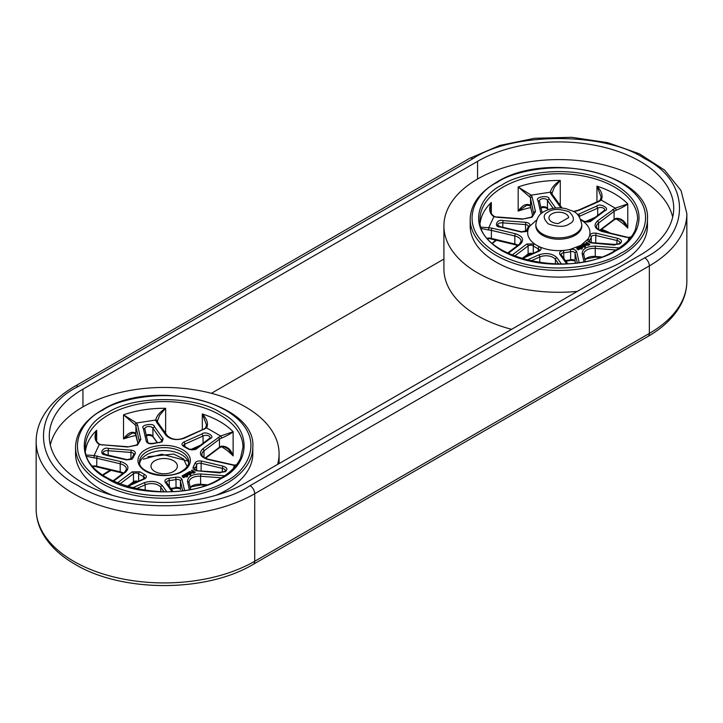 <?xml version="1.0" encoding="UTF-8"?>
<svg xmlns="http://www.w3.org/2000/svg" width="723" height="723" viewBox="0 0 723 723"><rect width="100%" height="100%" fill="white"/><g stroke="black" fill="none" stroke-linecap="round" stroke-linejoin="round"><path stroke-width="1.08" d="M78.292 485.684C117.271 512.453 211.089 512.462 250.077 485.684A6.57 3.787 60 0 1 254.713 493.728L649.353 265.883A6.57 3.787 -120 0 0 644.708 257.84C691.08 235.337 691.089 181.175 644.708 158.662C605.729 131.893 511.902 131.884 472.923 158.662L78.292 386.507C31.92 409.01 31.911 463.172 78.292 485.684M107.311 412.905C133.122 395.183 195.246 395.174 221.057 412.905C251.767 427.808 251.767 463.678 221.057 478.581C195.246 496.303 133.122 496.312 107.311 478.581C76.602 463.678 76.602 427.808 107.311 412.905M579.168 262.512L576.71 251.721C575.725 249.76 573.511 249.001 570.049 249.444L580.867 245.377L587.907 239.132C587.139 241.13 588.459 242.413 591.866 242.973L614.83 245.106L614.523 244.699L619.954 243.823C622.63 241.464 621.807 239.62 617.496 238.292L596.376 233.24C592.941 232.752 590.691 233.475 589.634 235.427C590.872 230.203 588.694 225.513 583.09 221.346L590.411 221.563L604.744 210.818C610.799 208.839 600.054 202.63 596.62 206.127L577.569 214.695M220.199 472.941L219.891 472.535L225.323 471.658C227.998 469.299 227.176 467.456 222.865 466.127L201.744 461.084C198.31 460.587 196.06 461.319 194.993 463.271L193.276 466.968C192.508 468.965 193.827 470.248 197.225 470.818L220.199 472.941M672.688 217.099A114.903 66.335 0 0 0 640.063 179.033A114.903 66.335 0 0 0 477.569 179.033L477.569 161.346A114.903 66.335 180 0 1 640.063 161.346A114.903 66.335 180 0 1 673.719 208.251A114.903 66.335 180 0 1 640.063 255.165L245.431 483A114.903 66.335 180 0 1 120.217 497.379A114.903 66.335 180 0 1 49.281 436.096A114.903 66.335 180 0 1 82.937 389.182L477.569 161.346M82.937 389.182L82.937 406.877A114.903 66.335 180 0 1 245.431 406.877A114.903 66.335 180 0 1 279.087 453.782A114.903 66.335 180 0 1 277.596 464.428M647.456 219.241L647.456 225.947A88.64 51.179 180 0 1 592.733 273.222A88.64 51.179 180 0 1 496.141 262.133A88.64 51.179 180 0 1 470.176 225.947L470.176 219.241A88.64 51.179 180 0 0 496.141 255.427A88.64 51.179 180 0 0 621.491 255.427A88.64 51.179 180 0 0 647.456 219.241C651.107 174.297 547.184 149.896 496.475 182.304C479.394 192.408 470.619 204.717 470.176 219.241M112.354 495.3A88.64 51.179 180 0 1 101.509 489.968A88.64 51.179 180 0 1 75.544 453.782L75.544 447.085A88.64 51.179 180 0 0 101.509 483.271A88.64 51.179 180 0 0 226.859 483.271A88.64 51.179 180 0 0 252.824 447.085L252.824 453.782A88.64 51.179 180 0 1 216.014 495.3M551.848 221.925A9.851 5.685 180 0 1 548.965 217.903A9.851 5.685 180 0 1 555.047 212.652A9.851 5.685 180 0 1 565.784 213.881A9.851 5.685 180 0 1 568.649 217.587L558.264 223.579A9.851 5.685 180 0 1 551.848 221.925M154.849 471.504A13.195 7.619 180 0 1 150.99 466.118A13.195 7.619 180 0 1 159.132 459.078A13.195 7.619 180 0 1 173.52 460.723A13.195 7.619 180 0 1 177.379 466.118A13.195 7.619 180 0 1 169.236 473.158A13.195 7.619 180 0 1 154.849 471.504M577.261 291.423A114.903 66.335 180 0 1 443.913 225.947L443.913 268.829A114.903 66.335 0 0 0 511.622 329.317M443.913 225.947A114.903 66.335 180 0 1 477.569 179.033M82.937 406.877A114.903 66.335 0 0 0 50.312 444.943M211.378 393.303L443.913 259.051M490.14 209.001L491.324 202.476C488.486 208.739 489.335 213.475 493.872 216.692A1.645 0.606 -73.6 0 1 494.333 216.457L494.333 216.457C491.116 214.144 489.715 211.595 490.14 208.802M481.78 228.585L488.667 230.004L488.748 227.718L481.283 227.176M518.02 245.214A10.176 5.874 0 0 0 514.83 244.003L491.387 238.4A1.645 0.515 103.4 0 0 491.631 239.123L487.456 238.147M616.123 210.285C621.635 207.917 625.512 205.802 627.763 203.931L615.228 208.152A1.645 0.732 69.5 0 1 616.123 210.285A8.206 4.736 180 0 0 614.071 211.378L614.071 219.421A1.645 1.066 53 0 1 613.755 220.154L600.072 230.447M622.937 221.274L627.763 228.052C625.512 221.428 621.635 218.183 616.123 218.328A8.206 4.736 0 0 0 614.776 218.961A8.206 4.736 0 0 0 614.071 219.421L599.674 230.257M616.258 218.933A78.789 45.486 180 0 1 627.763 228.052L627.763 203.931A78.789 45.486 0 0 0 614.532 193.782A78.789 45.486 0 0 0 596.945 186.136L601.184 197.072L600.144 200.19A1.645 1.121 -131.7 0 1 601.238 200.081C603.19 195.861 601.753 191.215 596.945 186.136L596.945 201.943M628.07 240.524L628.883 237.578L630.908 237.243M551.911 193.348L551.92 193.393A1.645 1.338 -5.1 0 1 551.92 193.484L554.315 187.374L560.271 180.461C554.776 183.94 551.45 187.853 550.284 192.191A1.645 1.338 -5.1 0 1 551.92 193.393L552.354 194.46A1.645 1.238 144.3 0 0 551.016 194.08L560.976 207.935M559.078 203.841L560.271 204.591L558.545 203.091M530.646 206.968A1.645 1.329 -12.8 0 1 530.565 206.742L529.95 205.621A1.645 1.193 -41.5 0 1 529.715 204.961C526.028 203.398 522.178 205.44 518.174 211.098L526.94 205.187M559.611 204.582A78.789 45.486 180 0 1 560.271 204.591L560.271 180.461A78.789 45.486 0 0 0 518.174 186.977L529.715 196.918A8.206 4.736 180 0 1 530.537 198.454A1.645 1.329 -12.8 0 1 532.173 196.99L531.179 195.147L518.174 186.977L518.174 211.098A78.789 45.486 180 0 1 530.754 207.564M581.699 249.263L582.268 248.396L579.186 246.615L578.617 246.95L581.699 248.721L581.699 249.263L580.217 248.405M583.651 243.967L583.678 245.712L584.726 245.983L586.226 245.115L585.766 243.976L584.708 243.705L583.217 244.573L583.678 245.178L584.726 245.44L586.226 244.582L585.775 245.721L586.226 245.115M586.543 244.013L586.949 245.133L586.543 244.546L587.935 245.368L589.742 244.591L586.687 242.286L586.091 242.63L587.248 243.299L586.543 244.013L586.949 244.6L589.742 244.049M586.091 242.63L586.823 243.588M584.907 247.402L585.476 246.543L582.404 244.763L581.825 245.088L584.907 246.868L584.907 247.402L583 246.299M580.442 245.82L580.47 247.564L581.518 247.835L583.018 246.968L582.557 245.829L581.5 245.558L580.009 246.426L580.47 247.031L581.518 247.293L583.018 246.435L582.566 247.582L583.018 246.968M577.261 247.655L576.809 248.712L577.261 248.188L576.809 248.712L578.427 249.896L578.996 249.028L577.758 247.944L580.217 248.323L578.174 247.383L577.261 247.655L576.809 248.179L577.325 248.721L578.996 249.028M577.758 248.486L579.647 249.191L580.217 248.323M613.755 220.154L615.806 219.069A1.645 0.732 -110.5 0 0 616.123 218.328M628.883 237.578L626.001 236.891A1.645 0.515 103.4 0 0 625.621 237.153L628.883 237.578M551.016 194.08L550.284 192.191L531.179 195.147A1.645 1.193 138.5 0 0 529.715 196.918M555.671 208.016L549.037 198.771L547.483 200.416L547.483 208.459L548.115 209.679M578.617 247.465L578.617 246.95M581.699 248.721L582.268 248.396M589.01 245.025L589.01 244.482M581.825 245.585L581.825 245.088M584.907 246.868L585.476 246.543M579.647 249.191L579.647 248.658M578.427 249.896L578.427 249.363M579.078 216.475A3.281 1.898 180 0 1 579.494 216.258L597.695 208.188L596.62 206.127M603.506 211.541L604.744 210.818L603.506 211.541M616.954 244.419L616.954 240.524A4.103 2.368 180 0 1 620 242.82L619.141 243.741L614.704 244.401L591.983 242.675L589.218 241.5A3.281 1.898 180 0 1 589.444 240.813A1.645 1.247 -146.2 0 0 587.907 239.132A31.188 18.003 180 0 0 589.634 235.427A1.645 1.329 15.2 0 1 591.251 236.918A3.281 1.898 180 0 1 595.752 235.454L616.954 240.524L617.496 238.292M514.134 256.439L512.887 254.478L511.965 255.21M536.764 219.919L529.724 226.163A31.188 18.003 180 0 0 528.007 229.869A1.645 1.329 -164.8 0 0 526.416 230.773L521.635 231.794L500.47 226.733L497.632 225.16A4.103 2.368 180 0 1 502.801 222.865L503.109 220.596C497.117 218.554 493.176 227.04 500.135 227.004L521.256 232.056L526.624 231.432L528.007 229.869C526.76 235.092 528.947 239.783 534.541 243.949L526.805 244.003L512.887 254.478M549.037 198.771C549.1 194.749 534.414 197.027 537.948 200.488L539.557 201.645L539.421 201.03A4.103 2.368 180 0 1 542.982 198.68A4.103 2.368 180 0 1 547.483 200.416L553.176 208.351M525.558 231.477L525.558 224.6L502.801 222.865L502.801 227.293M603.859 210.773L604.708 209.86A4.103 2.368 180 0 0 602.169 207.673A4.103 2.368 180 0 0 597.695 208.188L597.695 215.409M585.458 244.681L584.256 244.844L584.157 244.247L585.187 244.311L585.278 244.898M583.976 244.537L585.458 245.151M588.658 244.121L587.302 243.985L588.658 244.121M582.241 246.534L581.048 246.697L580.949 246.109L581.979 246.163L582.06 246.751M580.768 246.389L582.241 247.004M96.683 441.726L96.683 430.321C93.845 436.575 94.695 441.31 99.241 444.528A1.645 0.606 -73.6 0 1 99.702 444.293L99.702 444.293C96.484 441.988 95.084 439.43 95.508 436.638L96.683 430.321A78.789 45.486 0 0 0 85.612 450.402M87.149 456.43L94.035 457.849L94.117 455.562L86.652 455.02M123.389 473.059A10.176 5.874 0 0 0 120.199 471.848L96.755 466.245A1.645 0.515 103.4 0 0 96.999 466.959L92.824 465.992M164.446 431.676L165.639 432.426L165.639 408.305C160.144 411.785 156.81 415.689 155.653 420.036A1.645 1.338 -5.1 0 1 157.28 421.229L157.28 421.229A1.645 1.338 -5.1 0 1 157.289 421.328L159.684 415.21L165.639 408.305A78.789 45.486 0 0 0 123.534 414.812L135.084 424.763A1.645 1.193 -41.5 0 1 136.539 422.991L123.534 414.812L123.534 438.942L132.309 433.032M157.28 421.193L157.722 422.304A1.645 1.238 144.3 0 0 156.385 421.916L166.091 435.454C170.592 439.711 176.629 440.65 184.211 438.255L206.606 427.917C208.558 423.696 207.121 419.051 202.313 413.981L206.552 424.988M164.98 432.426A78.789 45.486 180 0 1 165.639 432.426L163.913 430.935M132.192 433.059L135.309 433.457A1.645 1.193 -41.5 0 1 135.084 432.806C131.396 431.233 127.546 433.285 123.534 438.942A78.789 45.486 180 0 1 136.123 435.4M236.557 464.717L234.297 465.115L236.267 465.088M228.341 449.146L233.131 455.897C230.881 449.263 227.004 446.028 221.482 446.172A1.645 0.732 69.5 0 1 221.166 446.913L224.446 446.904L228.305 449.119M221.627 446.769A78.789 45.486 180 0 1 233.131 455.897L233.131 431.767L220.596 435.996A1.645 0.732 69.5 0 1 221.482 438.129C227.004 435.761 230.881 433.637 233.131 431.767A78.789 45.486 0 0 0 219.9 421.617A78.789 45.486 0 0 0 202.313 413.981L202.313 429.778M587.763 243.597L588.142 244.356M587.302 244.528L587.763 244.139M182.63 475.499L182.178 476.556L182.63 476.032L182.178 476.556L183.787 477.731L184.365 476.873L183.127 475.788L185.585 476.159L183.543 475.228L182.63 475.499L182.178 476.023L182.693 476.565L184.365 476.873M183.127 476.321L185.007 477.026L185.585 476.159M185.811 473.655L185.368 474.803L185.811 474.198L185.368 474.803L186.877 475.671L187.926 475.418L188.378 474.279L186.868 473.402L185.811 473.655L185.368 474.261L186.877 475.138L188.378 474.27L187.926 475.418L188.378 474.279M190.276 475.246L190.845 474.378L187.772 472.598L187.194 472.932L190.276 474.713L190.276 475.246L188.36 474.143M191.911 471.848L192.318 472.969L191.911 472.39L193.303 473.204L195.111 472.426L192.056 470.122L191.459 470.474L192.616 471.143L191.911 471.848L192.318 472.435L195.111 471.893M191.459 470.474L192.191 471.432M189.019 471.803L188.586 472.941L189.019 472.336L188.586 472.941L190.095 473.818L191.143 473.565L191.595 472.426L190.077 471.55L189.019 471.803L188.586 472.408L190.095 473.285L191.595 472.417L191.143 473.565L191.595 472.426M187.067 477.099L187.637 476.231L184.555 474.46L183.985 474.785L187.067 476.565L187.067 477.099L185.585 476.24M234.297 465.115L207.926 459.123A1.645 0.515 103.4 0 0 207.546 459.385C200.163 456.791 198.545 453.303 202.693 448.929L220.596 435.996L206.606 427.917A1.645 1.121 -131.7 0 0 205.513 428.034L203.669 429.173A1.645 0.813 66.1 0 1 204.338 429.335M185.007 477.026L185.007 476.493M183.787 477.731L183.787 477.198M187.194 473.42L187.194 472.932M190.276 474.713L190.845 474.378M143.308 428.323L144.925 429.489L144.79 428.875A4.103 2.368 180 0 1 148.351 426.525A4.103 2.368 180 0 1 152.851 428.26L154.406 426.606C154.469 422.594 139.783 424.862 143.308 428.323L146.29 441.41C147.275 443.371 149.489 444.13 152.951 443.687L162.088 441.898L163.154 438.798L154.406 426.606M119.494 484.274L118.256 482.313L117.334 483.045M201.744 461.084A1.645 0.515 103.4 0 0 201.121 463.298L222.323 468.368L222.865 466.127M183.859 442.006A1.645 0.813 66.1 0 1 184.853 444.094L203.064 436.023L201.988 433.972L183.859 442.006C181.401 443.47 181.365 444.961 183.759 446.471L188.459 449.182L195.77 449.408L210.113 438.662C216.168 436.683 205.422 430.474 201.988 433.972M208.866 439.376L210.113 438.662L208.866 439.376M106.046 455.282L126.624 459.891L131.984 459.277L135.093 453.999C135.861 452.002 134.541 450.727 131.134 450.158L108.477 448.432C102.476 446.398 98.545 454.875 105.504 454.839L106.046 455.282M126.624 459.891A1.645 0.515 -76.6 0 1 127.004 459.638L105.838 454.577L103 452.996A4.103 2.368 180 0 1 108.17 450.709L108.477 448.432M194.379 472.86L194.379 472.327M183.985 475.3L183.985 474.785M187.067 476.565L187.637 476.231M161.636 441.554L161.636 440.506L152.851 428.26L152.951 436.746L157.153 442.63M187.609 474.378L186.407 474.541L186.317 473.945L187.338 473.999L187.429 474.586M186.127 474.234L187.609 474.839M197.225 470.818L220.063 472.246L224.501 471.577L225.368 470.655A4.103 2.368 180 0 0 222.323 468.368L222.323 472.264M209.227 438.617L210.068 437.704A4.103 2.368 180 0 0 207.537 435.517A4.103 2.368 180 0 0 203.064 436.023L203.064 443.244M130.926 459.322L130.926 452.435L108.17 450.709L108.17 455.129M194.026 471.956L192.67 471.83L194.026 471.956M190.818 472.526L189.625 472.688L189.525 472.092L190.556 472.146L190.646 472.734M189.345 472.381L190.818 472.987M187.149 466.624L183.525 458.942L173.683 454.035L147.935 456.737M193.131 471.441L193.511 472.191M192.67 472.363L193.131 471.974M78.292 386.507A6.57 3.787 -120 0 0 75.011 386.181C59.657 395.038 48.631 405.784 41.952 418.4C38.111 425.829 36.177 433.511 36.15 441.455A128.034 73.918 0 0 0 73.647 493.728A128.034 73.918 0 0 0 254.713 493.728L254.713 561.274A128.034 73.918 180 0 1 73.647 561.274A128.034 73.918 180 0 1 36.15 509.001C36.177 516.945 38.111 524.636 41.952 532.065C48.631 544.672 59.657 555.418 75.011 564.274C122.024 592.652 206.335 592.652 253.357 564.274A6.57 3.787 -120 0 0 254.713 561.274L649.353 333.43A6.57 3.787 60 0 1 647.989 336.439C663.334 327.582 674.342 316.855 681.03 304.256C684.88 296.819 686.823 289.119 686.85 281.166A128.034 73.918 180 0 1 649.353 333.43L649.353 265.883A128.034 73.918 0 0 0 686.85 213.619L686.85 281.166M610.601 233.213A78.789 45.486 0 0 0 601.608 229.299M497.297 182.386C512.824 170.574 573.963 156.584 620.334 182.386C665.024 209.164 640.795 244.455 620.334 253.421C604.808 265.233 543.669 279.223 497.297 253.421C452.607 226.651 476.837 191.351 497.297 182.386M102.666 410.23C118.192 398.409 179.331 384.428 225.703 410.23C270.393 436.999 246.163 472.3 225.703 481.256C210.176 493.077 149.037 507.058 102.666 481.256C57.976 454.487 82.205 419.186 102.666 410.23M614.532 187.076A78.789 45.486 180 0 1 637.605 219.241L635.237 230.095C631.73 237.903 624.943 244.754 614.866 250.655C569.661 280.009 475.77 256.9 480.027 219.241A78.789 45.486 180 0 1 503.1 187.076A78.789 45.486 180 0 1 614.532 187.076M615.689 250.736C634.613 242.458 657.008 209.824 615.689 185.07C572.815 161.211 516.294 174.144 501.943 185.07C483.018 193.357 460.623 225.992 501.943 250.736C544.817 274.595 601.337 261.663 615.689 250.736M600.144 200.19L598.31 201.337A1.645 0.813 66.1 0 1 598.969 201.5L601.238 200.081L615.228 208.152L597.325 221.084C593.176 225.459 594.794 228.947 602.178 231.541L625.621 237.153M219.9 414.921A78.789 45.486 180 0 1 242.973 447.085L240.605 457.93C237.099 465.739 230.312 472.598 220.235 478.499C175.029 507.844 81.13 484.735 85.395 447.085A78.789 45.486 180 0 1 108.468 414.921A78.789 45.486 180 0 1 219.9 414.921M110.357 470.158A78.789 45.486 0 0 0 108.468 471.206A78.789 45.486 0 0 0 102.639 474.975M532.607 253.574A3.281 1.898 0 0 0 528.386 253.773A3.281 1.898 0 0 0 528.106 253.963A1.645 1.066 53 0 1 527.79 254.695L524.527 257.153M567.862 260.922A22.982 13.267 180 0 1 565.937 261.346M601.355 256.909L595.201 256.439A10.176 5.874 0 0 0 586.669 258.111A10.176 5.874 0 0 0 584.844 259.548M542.566 235.327A22.982 13.267 0 0 0 575.065 235.327A22.982 13.267 0 0 0 581.798 225.947L581.798 224.609A22.982 13.267 180 0 1 575.065 233.99A22.982 13.267 180 0 1 542.566 233.99A22.982 13.267 180 0 1 535.833 224.609L535.833 225.947A22.982 13.267 0 0 0 542.566 235.327M575.49 263.018L575.074 261.229A1.645 1.329 167.2 0 0 575.101 261.473C575.409 260.795 573.845 260.452 570.411 260.425A1.645 0.479 -102.6 0 0 570.637 259.711L570.637 251.667A1.645 0.479 77.4 0 0 570.049 249.444A31.188 18.003 180 0 1 563.633 250.438C560.253 251.053 558.996 252.345 559.846 254.333L566.651 263.814M538.21 251.089L538.21 248.739A32.833 18.952 180 0 1 535.598 247.393A32.833 18.952 180 0 1 533.267 245.883A1.645 1.039 -54.4 0 1 534.541 243.949A31.188 18.003 180 0 0 539.241 246.66A1.645 0.84 115 0 0 538.21 248.739A3.281 1.898 180 0 1 539.43 250.212L538.481 250.971A1.645 0.813 66.1 0 1 539.141 251.134L539.629 250.881C541.617 249.408 541.482 248.007 539.241 246.66C546.452 249.896 554.586 251.152 563.633 250.438L563.886 258.491M589.724 221.428A1.645 1.066 53 0 1 589.841 221.319L589.588 221.491C589.308 222.359 582.865 221.853 584.048 221.346A1.645 1.039 125.6 0 0 583.09 221.346A31.188 18.003 180 0 0 580.958 219.964M494.333 216.457L497.063 217.262L522.223 219.177L532.119 217.234L535.481 211.523L532.173 196.99M522.223 219.177L531.297 217.153L533.945 213.746A10.176 5.874 180 0 0 533.854 212.987A1.645 1.329 -12.8 0 1 535.481 211.523M548.368 211.875C552.715 208.676 559.683 208.676 569.263 211.875C574.794 217.406 574.794 221.428 569.263 223.931C564.916 227.13 557.957 227.13 548.368 223.931C542.837 218.4 542.837 214.379 548.368 211.875M221.482 446.172A8.206 4.736 0 0 0 220.144 446.796A8.206 4.736 0 0 0 219.44 447.266A1.645 1.066 53 0 1 219.123 447.998L205.44 458.292M163.154 438.798A1.645 1.238 -35.7 0 0 161.636 440.506A3.281 1.898 180 0 1 161.889 441.229L159.367 442.693M127.248 486.615L144.998 478.725C146.977 477.252 146.85 475.842 144.6 474.505L139.91 471.794L132.164 471.848L118.256 482.313M144.51 478.969A1.645 0.813 -113.9 0 0 143.841 478.807L144.799 478.057A3.281 1.898 180 0 0 143.57 476.584A1.645 0.84 -65 0 1 144.6 474.505M135.084 424.763A8.206 4.736 180 0 1 135.906 426.299L139.223 440.822A10.176 5.874 180 0 1 139.304 441.59L136.665 444.988L127.591 447.013L137.487 445.07L140.849 439.358L137.533 424.835L136.539 422.991L155.653 420.036L156.385 421.916M182.756 471.206C188.929 468.504 196.249 457.849 182.756 449.76C168.757 441.97 150.303 446.199 145.612 449.76C139.431 452.471 132.119 463.127 145.612 471.206C159.611 478.997 178.066 474.776 182.756 471.206M146.769 451.776A24.618 14.216 180 0 1 181.59 451.776A24.618 14.216 180 0 1 188.802 461.825C188.839 465.178 186.552 468.278 181.934 471.125C167.718 480.605 137.614 472.526 139.566 461.825A24.618 14.216 180 0 1 146.769 451.776M195.093 449.272A1.645 1.066 53 0 1 195.21 449.155L194.957 449.326C194.677 450.203 188.233 449.697 189.417 449.191A1.645 1.039 125.6 0 0 188.459 449.182M173.231 488.766A22.982 13.267 180 0 1 171.306 489.182M206.724 484.744L200.56 484.283A10.176 5.874 0 0 0 192.038 485.946A10.176 5.874 0 0 0 190.212 487.383M137.976 481.41A3.281 1.898 0 0 0 133.755 481.617A3.281 1.898 0 0 0 133.475 481.807A1.645 1.066 53 0 1 133.159 482.539L129.896 484.988M188.667 463.244A24.618 14.216 0 0 0 181.59 454.722A24.618 14.216 0 0 0 146.769 454.722A24.618 14.216 0 0 0 139.702 463.244M491.324 213.881L491.324 202.476A78.789 45.486 0 0 0 480.244 222.557M495.87 240.135A78.789 45.486 0 0 0 492.264 243.145M514.433 256.213L528.106 245.919A3.281 1.898 180 0 1 533.267 245.883L533.267 253.276M119.801 484.049L133.475 473.764A3.281 1.898 180 0 1 138.626 473.728A32.833 18.952 0 0 0 140.967 475.228A32.833 18.952 0 0 0 143.57 476.584L143.57 478.933M139.91 471.794A1.645 1.039 -54.4 0 0 138.626 473.728L138.626 481.12M250.077 485.684L644.708 257.84M472.923 158.662A6.57 3.787 -120 0 0 469.643 158.337L499.701 145.468L534.677 138.274L571.676 137.307L607.6 142.621L639.457 153.836L664.645 170.158L681.057 190.574L686.85 213.619M488.667 230.004A8.206 4.736 180 0 1 491.387 230.357A1.645 0.515 -76.6 0 1 492.011 228.143L488.748 227.718L493.872 216.692L497.063 217.262M488.667 238.048A8.206 4.736 0 0 1 491.387 238.4L491.387 230.357L514.83 235.969A1.645 0.515 -76.6 0 1 515.454 233.746L492.011 228.143M532.706 216.123L530.565 206.742A1.645 1.329 -12.8 0 1 530.537 206.498L530.537 198.454L533.854 214.379M532.734 216.105L530.537 206.498A8.206 4.736 0 0 0 529.715 204.961M521.879 258.78L539.141 251.134M525.775 222.323L525.558 224.6A3.281 1.898 180 0 1 528.414 226.48L528.359 226.588A1.645 1.247 33.8 0 1 529.724 226.163C530.492 224.166 529.173 222.883 525.775 222.323L503.109 220.596M537.948 200.488L541.003 213.8M508.043 253.439L520.307 244.211C524.455 239.828 522.837 236.349 515.454 233.746M561.446 264.012L556.909 257.677C552.408 253.421 546.371 252.481 538.789 254.876L526.859 260.163M619.222 247.926L595.409 246.118C586.769 246.236 582.349 248.784 582.151 253.773L583.958 261.681M573.782 211.712L578.843 210.411L598.969 201.5M612.77 209.462A1.645 1.066 53 0 1 614.071 211.378L598.626 223A1.645 1.066 -127 0 0 597.325 221.084M526.805 244.003A1.645 1.066 -127 0 1 528.106 245.919L528.106 253.963L522.928 257.858M595.047 217.406L585.061 221.825M567.663 263.75L561.111 254.586A3.281 1.898 180 0 1 563.886 252.716A32.833 18.952 180 0 0 570.637 251.667A3.281 1.898 180 0 1 575.074 253.186L575.074 261.229A3.281 1.898 0 0 0 570.637 259.711A32.833 18.952 180 0 1 565.395 260.596M575.463 263.018L575.101 261.473A1.645 1.329 167.2 0 0 575.183 261.699M583.714 254.623A10.176 5.874 180 0 1 583.696 254.225A10.176 5.874 180 0 1 595.201 248.396L595.291 257.135L599.765 257.478M520.307 244.211A1.645 1.066 53 0 0 519.322 244.238L521.111 241.392A10.176 5.874 180 0 0 514.83 235.969L514.83 244.003A1.645 0.515 103.4 0 0 515.074 244.726L491.631 239.123M548.314 209.616L547.483 208.459A4.103 2.368 0 0 0 540.867 207.266M584.726 245.44L584.726 245.983M587.935 244.826L587.935 245.368M581.518 247.293L581.518 247.835M577.325 248.721L577.325 249.263M578.481 248.522L578.481 247.989M578.102 248.396L578.102 247.862M579.494 217.072L579.494 216.258A1.645 0.813 -113.9 0 0 578.49 214.162M603.804 210.818L589.841 221.319A1.645 1.066 53 0 1 590.836 221.292M595.752 242.964L595.752 235.454A1.645 0.515 -76.6 0 1 596.376 233.24M577.27 262.783L575.074 253.186A1.645 1.329 -12.8 0 1 576.71 251.721M561.184 254.713A1.645 1.238 144.3 0 0 559.846 254.333M530.592 261.048L539.792 256.972A1.645 0.813 -113.9 0 0 538.789 254.876M539.792 262.702L539.792 256.972A10.176 5.874 180 0 1 555.391 259.385A1.645 1.238 -35.7 0 1 556.909 257.677M555.391 263.994L555.391 259.385L558.725 264.04M583.777 254.993A1.645 1.329 167.2 0 0 582.151 253.773M616.014 249.977L595.201 248.396L595.409 246.118M626.001 236.891L602.557 231.288A1.645 0.515 103.4 0 0 602.178 231.541M602.557 231.288C598.364 229.896 596.348 228.332 596.52 226.579A10.176 5.874 180 0 1 598.626 223L598.626 229.643M598.31 201.337L578.174 210.257A1.645 0.813 66.1 0 1 578.843 210.411M562.087 208.025L562.06 207.998A1.645 1.238 144.3 0 0 560.732 207.609M591.251 242.585L591.251 236.918A32.833 18.952 180 0 1 589.444 240.813L589.444 241.798M127.591 447.013L99.241 444.528L94.117 455.562L120.822 461.59C128.206 464.184 129.824 467.673 125.675 472.047L113.403 481.283M94.035 457.849A8.206 4.736 180 0 1 96.755 458.201A1.645 0.515 -76.6 0 1 97.379 455.987M94.035 465.883A8.206 4.736 0 0 1 96.755 466.245L96.755 458.201L120.199 463.805A1.645 0.515 -76.6 0 1 120.822 461.59M136.014 434.812A1.645 1.329 -12.8 0 1 135.906 434.342L135.906 426.299A1.645 1.329 -12.8 0 1 137.533 424.835M138.102 443.94L135.906 434.342A8.206 4.736 0 0 0 135.084 432.806M233.439 468.368L234.252 465.413L207.546 459.385M218.138 437.307A1.645 1.066 53 0 1 219.44 439.223L219.44 447.266L205.043 458.093M202.693 448.929A1.645 1.066 53 0 1 203.994 450.845L219.44 439.223A8.206 4.736 180 0 1 221.482 438.129M585.187 244.311L585.187 244.844M584.654 244.148L584.654 244.69M587.564 243.714L587.564 244.247M581.979 246.163L581.979 246.697M581.437 246.001L581.437 246.543M166.814 491.857L162.268 485.522C157.777 481.256 151.74 480.325 144.157 482.72L132.228 488.007M224.591 475.77L200.777 473.963C192.137 474.071 187.718 476.629 187.519 481.617L189.327 489.525M184.537 490.348L182.069 479.566C181.093 477.596 178.879 476.837 175.418 477.279L169.001 478.274C165.621 478.888 164.356 480.189 165.215 482.169L172.02 491.658M143.29 459.15L161.789 454.207L187.962 461.084M102.431 445.097L99.702 444.293M182.693 476.565L182.693 477.099M183.85 476.358L183.85 475.824M183.47 476.231L183.47 475.698M186.877 475.138L186.877 475.671M146.29 441.41A1.645 1.329 -12.8 0 1 147.899 442.386C147.591 443.054 149.155 443.407 152.589 443.425A1.645 0.479 77.4 0 1 152.951 443.687M128.287 485.702L133.475 481.807L133.475 473.764A1.645 1.066 -127 0 0 132.164 471.848M197.352 470.519L194.586 469.335A3.281 1.898 180 0 1 194.812 468.649A1.645 1.247 -146.2 0 0 193.276 466.968M194.812 469.634L194.812 468.649A32.833 18.952 0 0 0 196.62 464.753A1.645 1.329 -164.8 0 0 194.993 463.271M196.62 470.42L196.62 464.753A3.281 1.898 180 0 1 201.121 463.298L201.121 470.8M203.669 429.173L183.543 438.093A1.645 0.813 66.1 0 1 184.211 438.255M183.543 438.093C177.442 440.415 172.074 439.656 167.429 435.833A1.645 1.238 144.3 0 0 166.091 435.454M139.223 442.223L139.223 440.822A1.645 1.329 -12.8 0 1 140.849 439.358M122.928 473.402L120.443 472.571A1.645 0.515 103.4 0 1 120.199 471.848L120.199 463.805A10.176 5.874 180 0 1 126.48 469.236L124.69 472.074A1.645 1.066 53 0 1 125.675 472.047M135.96 488.884L145.16 484.808A1.645 0.813 -113.9 0 0 144.157 482.72M145.16 490.546L145.16 484.808A10.176 5.874 180 0 1 160.759 487.221A1.645 1.238 -35.7 0 1 162.268 485.522M160.759 491.839L160.759 487.221L164.094 491.875M189.146 482.828A1.645 1.329 167.2 0 0 187.519 481.617M189.083 482.467A10.176 5.874 180 0 1 189.055 482.06A10.176 5.874 180 0 1 200.56 476.24L200.777 473.963M205.124 485.314L200.651 484.979L200.56 476.24L221.383 477.822M207.926 459.123C203.732 457.74 201.717 456.168 201.889 454.415A10.176 5.874 180 0 1 203.994 450.845L203.994 457.487M209.173 438.653L195.21 449.155A1.645 1.066 53 0 1 196.195 449.128M189.417 449.191L184.455 446.326A1.645 0.84 115 0 0 183.759 446.471M184.455 446.326L183.57 445.594A3.281 1.898 180 0 1 184.853 444.094L184.853 446.516M182.069 479.566A1.645 1.329 167.2 0 0 180.443 481.03L182.63 490.628M169.001 478.274L169.254 480.551A3.281 1.898 180 0 0 166.48 482.422L166.543 482.557A1.645 1.238 144.3 0 0 165.215 482.169M169.254 486.335L169.254 480.551A32.833 18.952 0 0 0 176.005 479.512A1.645 0.479 -102.6 0 0 175.418 477.279M171.215 489.064L175.77 488.269A1.645 0.479 -102.6 0 0 176.005 487.546L176.005 479.512A3.281 1.898 180 0 1 180.443 481.03L180.443 489.073A1.645 1.329 167.2 0 0 180.551 489.543M135.093 453.999A1.645 1.247 33.8 0 0 133.728 454.424L133.782 454.315A3.281 1.898 180 0 0 130.926 452.435L131.134 450.158M133.728 454.424L131.785 458.617A1.645 1.329 15.2 0 1 133.366 457.704M193.303 472.67L193.303 473.204M190.095 473.285L190.095 473.818M175.77 488.269C179.548 488.405 181.112 488.757 180.47 489.308L180.443 489.073A3.281 1.898 0 0 0 176.005 487.546A32.833 18.952 180 0 1 170.764 488.441M200.407 445.241L190.429 449.67M157.37 442.603L152.851 436.303A4.103 2.368 0 0 0 146.236 435.11M187.338 473.999L187.338 474.532M186.805 473.845L186.805 474.378M192.933 471.55L192.933 472.083M190.556 472.146L190.556 472.679M190.013 471.992L190.013 472.526M601.048 229.715L608.17 232.625M252.824 447.085C256.475 402.133 152.553 377.731 101.844 410.149C84.754 420.244 75.987 432.553 75.544 447.085M111.098 470.33L102.991 475.228M531.676 253.981L527.79 254.695M595.291 257.135L586.335 258.861L584.925 259.891M581.798 224.609C578.572 210.113 572.797 211.785 566.154 208.694C558.183 207.013 550.89 207.935 544.265 211.468C539.566 213.637 536.755 218.021 535.833 224.609M221.166 446.913L219.123 447.998M131.785 458.617L127.004 459.638M200.651 484.979L191.703 486.706L190.294 487.727M137.045 481.825L133.159 482.539M279.087 453.782L279.087 463.57M75.011 386.181L469.643 158.337M253.357 564.274L647.989 336.439M496.367 240.253L492.517 243.371M36.15 441.455L36.15 509.001M488.703 238.744L487.971 238.771M622.973 221.31L619.186 219.096L615.806 219.069M631.188 236.882L628.929 237.271M529.95 205.621L526.832 205.215M593.104 218.87L585.955 222.033M570.411 260.425L565.847 261.229M517.56 245.567L515.074 244.726M540.28 208.152C543.28 207.176 545.711 207.429 547.582 208.902M583.217 245.088L583.217 244.555M586.226 245.124L586.226 244.582M586.543 244.6L586.543 244.067M580 246.95L580 246.407M583.018 246.977L583.018 246.435M576.809 248.703L576.809 248.161M538.481 250.971L521.274 258.59M539.53 201.41L542.142 212.869M497.189 216.963L522.349 218.879M519.322 244.238L507.465 253.158M585.278 261.419L583.696 254.225M573.33 211.45L578.174 210.257M562.06 207.998L552.354 194.46M580.677 219.277L584.048 221.346M528.359 226.588L526.416 230.773M94.071 466.579L93.339 466.606M138.075 443.967L135.309 433.457M206.552 424.907L205.513 428.034M182.178 476.538L182.178 476.005M185.368 474.785L185.368 474.252M144.898 429.245L147.899 442.386M159.214 442.404L152.589 443.425M126.633 486.434L143.841 478.807M167.429 435.833L157.722 422.304M127.709 446.715L102.558 444.808M124.69 472.074L112.833 481.003M190.637 489.263L189.055 482.06M166.543 482.557L173.032 491.595M191.911 472.444L191.911 471.902M188.586 472.932L188.586 472.39M198.473 446.706L191.324 449.869M120.443 472.571L96.999 466.959M145.648 435.987C148.64 435.011 151.08 435.264 152.951 436.746"/></g></svg>
